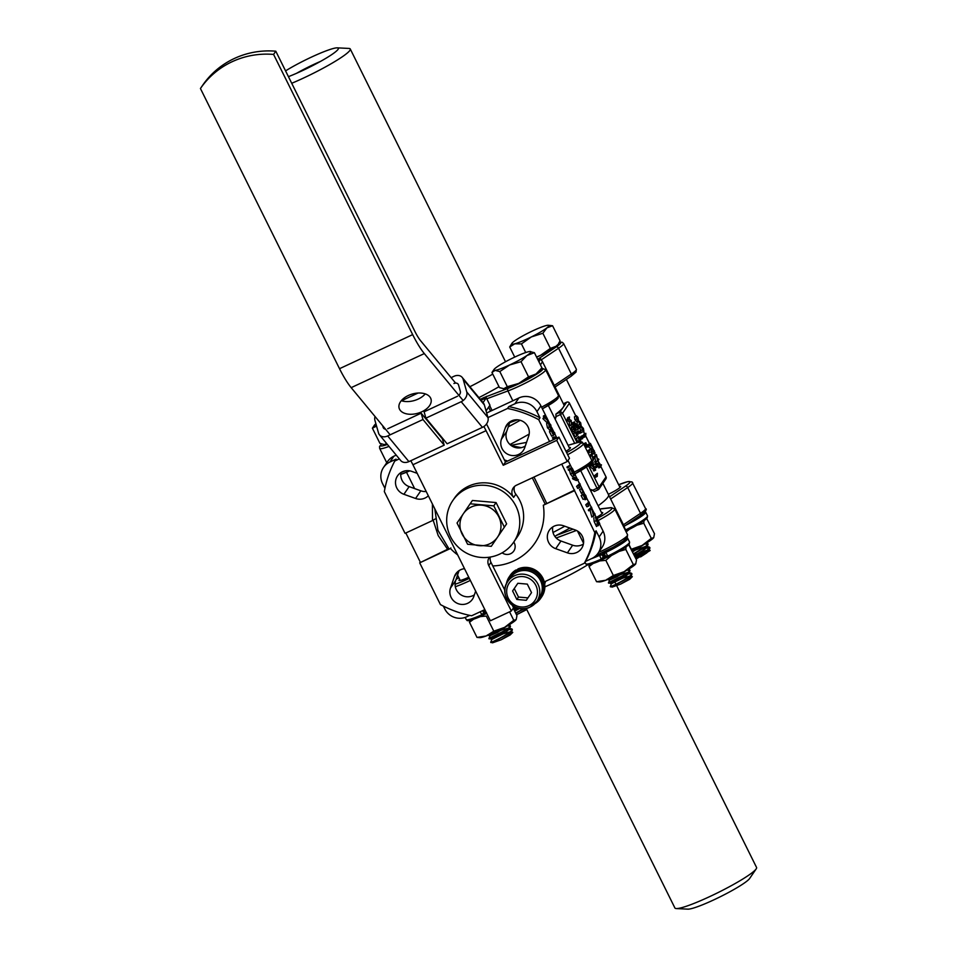 <?xml version="1.0" encoding="UTF-8"?>
<svg xmlns="http://www.w3.org/2000/svg" width="957" height="957" viewBox="0 0 957 957"><rect width="100%" height="100%" fill="white"/><g stroke="black" fill="none" stroke-linecap="round" stroke-linejoin="round"><path stroke-width="1.44" d="M464.516 568.697A12.429 12.082 -145.6 0 0 454.384 576.64L450.472 588.088A12.429 12.082 -145.6 0 0 472.399 599.297A12.429 12.082 -145.6 0 0 473.823 596.462L475.653 591.127M582.346 536.279A12.429 12.082 -145.6 0 0 575.229 529.963L563.553 525.776A12.429 12.082 -145.6 0 0 549.378 530.202A12.429 12.082 -145.6 0 0 555.718 548.684L567.393 552.859A12.429 12.082 -145.6 0 0 582.346 536.279M528.013 426.834A12.429 12.082 -145.6 0 0 505.308 427.791L501.396 439.239A12.429 12.082 -145.6 0 0 523.323 450.448A12.429 12.082 -145.6 0 0 524.747 447.613L528.671 436.153A12.429 12.082 -145.6 0 0 528.013 426.834M565.97 451.285A13.47 1.579 -26.4 0 0 570.312 448.055A13.47 1.579 -26.4 0 0 570.42 447.637A13.47 1.579 -26.4 0 0 569.224 447.553M521.302 447.661L511.469 445.711M520.189 420.29A78.713 9.259 153.6 0 1 508.263 426.834A78.713 9.259 -26.4 0 0 520.189 420.29M555.192 419.274L556.041 417.037A78.713 9.259 153.6 0 1 554.605 418.101M529.173 434.083A78.713 9.259 153.6 0 1 509.985 444.515M556.041 417.037L555.885 414.118L559.773 412.311L563.23 407.263A78.713 9.259 153.6 0 1 555.885 414.118M607.862 497.185A78.713 9.259 153.6 0 1 598.137 505.798A78.713 9.259 153.6 0 0 607.862 497.185A78.713 9.259 153.6 0 0 608.52 494.721A78.713 9.259 153.6 0 1 607.862 497.185M564.774 526.218A78.713 9.259 153.6 0 1 553.002 532.487A78.713 9.259 153.6 0 0 564.774 526.218M594.309 491.503L598.149 489.721L594.309 491.503L592.263 490.008A78.713 9.259 153.6 0 1 590.828 491.061M548.421 421.367L546.579 422.216L542.906 418.628L543.863 417.228L543.468 415.96L545.311 415.099L548.421 421.367L544.736 417.766L545.693 416.379L545.311 415.099M553.672 433.665L551.998 429.789L553.804 433.461L554.486 432.468L554.893 433.306L553.517 435.315L551.675 436.177L549.45 431.679L551.423 430.626L553.242 434.287L553.672 433.665L553.074 433.94M550.179 431.2L551.998 429.789M554.342 439.275L552.404 437.756L554.235 436.906L556.95 438.055M544.282 581.916L584.332 563.254A107.71 104.672 -145.6 0 0 594.799 532.654L561.735 464.109M594.799 532.654L596.067 530.788L599.13 536.949A16.568 16.102 34.4 0 1 591.737 558.541L585.6 561.4L584.332 563.254M599.13 536.949L603.101 531.147L599.537 523.957M596.295 517.426L594.847 514.507M594.357 513.514L592 508.777M591.247 507.258L589.165 503.047M588.663 502.054L586.856 498.406M584.201 493.058L580.014 484.625M579.523 483.632L577.681 479.935M576.939 478.428L575.061 474.66M571.951 468.392L568.003 460.437M556.878 438.031L554.689 433.605M554.187 432.612L551.758 427.719M549.246 422.659L546.363 416.833M545.861 415.84L540.908 405.852L536.937 411.654L539.987 417.814L538.719 419.668A107.71 104.672 -145.6 0 0 507.509 408.483L487.962 417.587L484.35 404.883L463.14 379.235L466.753 391.939L487.962 417.587A8.29 6.388 140.4 0 1 482.424 427.36L447.134 443.797L425.913 418.149L424.107 411.797L457.554 396.222M549.557 441.5L538.719 419.668M598.364 525.668L595.314 517.079C595.852 516.601 596.857 517.845 598.328 520.799L599.74 523.658L596.522 526.529L594.201 521.673L593.771 517.797M593.675 516.218L591.653 508.37L590.565 509.961L590.158 509.136L591.534 507.114L593.555 514.962L594.644 513.383L595.051 514.208L591.833 517.079L590.062 510.201M590.565 509.961L588.722 510.823L588.316 509.985L591.534 507.114M586.988 506.827L585.744 504.794L588.962 501.923L589.368 502.748L588.124 504.554L588.83 505.978L586.988 506.827M584.739 496.575L583.758 493.011L585.84 495.511L586.844 498.896L584.165 493.848L586.043 498.441L583.04 499.363L581.162 495.582L583.148 494.518L584.272 496.791M581.976 495.068L582.107 493.788M586.844 498.896L585.002 499.757L584.667 499.075M581.294 493.142L579.535 489.601L581.521 488.537L583.28 492.077L581.294 493.142M577.849 488.405L576.592 486.371L579.81 483.5L580.217 484.326L578.985 486.132L579.691 487.556L577.849 488.405M572.884 479.026L572.453 478.153L574.296 477.292L578.243 479.672L576.413 480.522L572.884 479.026L574.726 478.165L574.296 477.292M574.068 475.629L572.31 476.478L574.224 475.557L572.274 473.225L570.432 474.086L569.618 470.629M572.382 476.419L570.432 474.086M566.939 467.052L569.271 465.7L569.188 467.016L567.357 467.877L566.939 467.052L569.271 465.7M568.171 469.528L570.492 468.176L570.42 469.504L568.578 470.354L568.171 469.528L570.492 468.176M549.725 429.849L547.476 427.827L546.614 423.592L548.696 422.515L550.765 424.848L551.567 428.987L549.462 430.088M576.628 421.271L574.966 419.932L574.427 416.821L576.473 415.781L577.968 417.384L578.471 420.41L576.413 421.475M583.89 431.332L582.227 429.992L581.689 426.894L583.387 428.305L583.89 431.332L581.497 432.373M580.839 431.655L579.846 427.743L581.892 426.702L579.846 427.743M594.967 453.151L593.268 453.941L591.139 452.505L590.924 451.86L592.766 451.01L594.058 452.063L593.196 449.06L591.438 449.91M591.881 452.278L591.366 449.922M593.268 453.941L592.598 453.69L594.429 452.84L592.766 451.01M573.183 424.669L575.42 423.413L575.348 424.465L573.518 425.327L573.183 424.669L575.42 423.413M572.657 423.592L572.776 422.671L574.619 421.81L574.559 422.862L572.788 423.688M578.195 429.274L576.437 430.112L578.339 429.203L576.904 427.588L575.157 428.401M576.497 430.064L575.061 428.437M574.499 427.061L574.403 425.961L576.305 425.04L574.403 425.961L575.432 426.643M575.348 425.482L575.157 424.693L576.999 423.831L579.2 428.281L578.124 428.772M577.083 432.516L576.736 431.81L578.566 430.949L581.545 432.468L579.715 433.33L577.083 432.516L578.925 431.655L578.566 430.949M582.646 438.665L581.689 437.122L582.789 435.519L582.646 438.665L580.624 439.383M581.689 437.122L579.894 437.959L580.947 436.368L582.789 435.519M583.949 444.527L584.117 443.581M587.981 446.943L586.115 443.474L587.383 446.68L586.497 446.823L585.134 444.084L586.808 446.046L585.792 442.804L587.981 446.943L585.923 447.362M587.383 446.68L585.409 447.553M587.239 451.226L589.703 449.443L590.038 450.101L589.045 451.548L589.56 452.589L588.22 453.211M590.613 458.008L590.242 456.429M589.38 455.544L591.857 453.774L593.184 459.324L594.01 458.116L593.017 458.582M596.785 467.554L594.68 461.334L596.881 463.906L597.898 465.939L594.955 468.404L593.304 464.946L593.101 462.075M593.842 470.964L595.673 470.114L593.854 470.952L593.34 469.911L595.194 469.038L593.34 469.911M593.854 470.952L595.182 469.062L595.697 470.09M595.421 477.28L594.464 475.737L597.407 473.272L597.264 476.419L595.421 477.28M594.261 467.817L592.419 468.679L589.715 466.274L590.218 464.241L592.06 463.379L594.261 467.817L591.617 465.557L592.06 463.379M577.92 442.445L576.246 438.342L578.088 437.493L581.21 442.553L580.277 439.048L578.985 439.646M580.277 439.048L578.973 437.074L577.131 437.935L578.782 436.476L581.533 443.223M577.083 434.598L575.935 431.882L577.191 434.43L577.729 433.641L578.064 434.299L576.963 435.913L575.121 436.775L573.53 433.557L575.48 432.54L576.604 434.813M574.116 433.174L575.935 431.882M574.786 430.877L573.04 431.691L571.784 430.136L571.508 426.762L573.817 426.068L575.42 430.399M575.552 430.339L574.643 429.549L574.882 430.841L573.614 429.286L572.956 426.954L571.114 427.815L571.808 428.401M573.04 431.691L574.882 430.841M572.729 423.568L573.064 424.226L569.702 425.853L569.224 421.738L566.927 420.279L567.609 417.814L569.451 416.953L569.295 419.393L571.173 420.422L571.64 424.118L572.729 423.568L571.628 424.071M600.673 467.064L598.831 467.913L597.156 463.523L599.058 462.602L600.936 465.533L601.451 464.791L600.673 467.064L598.998 462.662L597.156 463.523L598.065 464.36M597.778 461.226L596.45 455.664L595.613 456.872L595.29 456.214L596.39 454.599L597.73 460.15L598.556 458.953L598.879 459.611L595.936 462.075L594.775 457.267M595.613 456.872L593.783 457.733L593.448 457.075L596.39 454.599M592.598 447.828L590.756 448.689L588.112 446.417L588.435 444.407L590.385 443.39L592.598 447.828L589.883 445.424L590.385 443.39M585.696 436.488L584.739 434.957L585.84 433.342L585.696 436.488L583.854 437.349L583.1 436.213M584.739 434.957L582.933 435.794L583.997 434.203L585.84 433.342M579.344 426.726L577.681 425.387M577.203 424.262L577.143 422.288L579.176 421.236L580.672 422.838L581.174 425.877L579.117 426.942M574.08 490.893L543.313 505.236A54.896 53.341 34.4 0 1 534.855 543.133A54.896 53.341 34.4 0 1 492.759 565.934M457.661 554.881A54.896 53.341 34.4 0 1 450.448 548.505L419.692 562.836L440.423 604.585A107.71 104.672 -145.6 0 0 471.634 615.77L484.828 609.621M417.18 473.332L411.737 471.382A12.429 12.082 -145.6 0 0 397.562 475.82A12.429 12.082 -145.6 0 0 403.902 494.291L415.577 498.477A12.429 12.082 -145.6 0 0 428.317 495.762M399.332 458.882L394.798 460.999A107.71 104.672 -145.6 0 0 384.331 491.599L405.062 533.348L432.492 520.572L432.408 503.992M504.387 459.898L507.593 461.047M450.855 547.906L450.448 548.505M419.692 562.836L447.517 549.318M574.631 490.092L543.313 505.236M435.196 518.981L432.48 520.512M420.243 562.022L405.828 532.989M546.614 503.143L534.006 477.029M540.382 364.761A78.713 9.259 153.6 0 0 541.459 363.409A78.713 9.259 153.6 0 0 542.117 360.956L557.668 392.274A78.713 9.259 153.6 0 1 557.56 393.77A78.713 9.259 -26.4 0 0 557.668 392.274L563.888 404.811A78.713 9.259 153.6 0 1 563.23 407.263L566.676 402.227L563.374 403.77M469.743 615.375L466.765 616.775A16.568 16.102 34.4 0 1 444.742 608.879L443.366 606.116M384.941 488.405L382.549 483.596A16.568 16.102 34.4 0 1 389.93 462.004L396.078 459.145L394.798 460.999M507.509 408.483L508.777 406.629L514.914 403.77A16.568 16.102 34.4 0 1 536.937 411.654M514.914 403.77L518.885 397.968L486.658 412.981M396.222 455.113L393.913 456.19L389.93 462.004M603.101 531.147A16.568 16.102 34.4 0 1 602.073 547.356L598.101 553.158M518.885 397.968A16.568 16.102 34.4 0 1 540.908 405.852M383.578 467.375L387.549 461.573A16.568 16.102 34.4 0 1 393.913 456.19M592.263 490.008L589.931 489.254M526.637 442.086A72.086 8.481 153.6 0 1 525.848 442.529L526.398 442.78M510.954 445.34L525.848 442.529M459.073 570.611L455.711 580.432A12.429 12.082 -145.6 0 0 474.385 594.835M552.787 526.912A12.429 12.082 -145.6 0 0 560.969 541.016L572.645 545.203A12.429 12.082 -145.6 0 0 583.399 544.066M509.997 421.75L506.636 431.583A12.429 12.082 -145.6 0 0 525.309 445.986M400.983 472.519A12.429 12.082 -145.6 0 0 409.153 486.623L420.829 490.809A12.429 12.082 -145.6 0 0 426.2 491.503M545.49 581.354A14.499 14.092 34.4 0 1 544.7 583.902M539.987 417.814A107.71 104.672 -145.6 0 0 508.777 406.629M585.6 561.4A107.71 104.672 -145.6 0 0 596.067 530.788M597.264 476.419L595.11 477.041M596.953 476.191L596.307 474.887L594.464 475.737M596.307 474.887L597.407 473.272M593.519 466.729L592.646 464.958L592.216 465.604L593.519 466.729M591.617 465.557L589.787 466.406M591.94 463.547L590.11 464.408M592.323 464.301L590.481 465.162M591.558 465.413L589.715 466.274M580.05 442.062L579.248 440.627L577.406 441.476M579.248 440.627L578.088 437.493M578.973 437.074L578.782 436.476M577.729 433.641L576.975 433.988M575.815 432.038L573.973 432.899M576.963 435.913L575.36 432.708L573.53 433.557M573.745 429.155L573.279 427.623L573.745 429.155M573.65 427.54L572.956 426.954L573.65 427.54L573.817 426.068M574.2 428.437L575.229 429.669L573.674 426.571L574.2 428.437M573.614 429.286L571.784 430.136M574.678 427.791L574.033 428.09M571.532 424.992L571.054 420.877L568.769 419.417L566.927 420.279M568.769 419.417L569.451 416.953M568.901 419.692L567.07 420.554M571.054 420.877L569.224 421.738M571.401 424.729L569.571 425.578M597.455 465.449L595.015 462.004L596.57 466.729L597.455 465.449L596.223 466.011M595.134 464.085L593.304 464.946M596.163 462.949L595.11 463.439M594.01 458.116L593.232 460.389L591.881 461.023M593.232 460.389L591.904 454.838L591.079 456.046L590.744 455.376L589.572 455.927M590.744 455.376L591.857 453.774M591.079 456.046L589.895 456.597M593.161 460.257L591.869 460.855M589.56 452.589L588.077 452.912M589.249 452.362L588.603 451.058L587.419 451.608M588.603 451.058L589.703 449.443M586.497 446.823L585.325 447.374M585.134 444.084L583.961 444.634M587.167 444.634L586.45 444.969M584.021 443.593L585.863 442.744L583.949 443.665M585.253 443.916L583.914 444.538M582.335 438.438L580.564 439.251M581.545 432.468L578.925 431.655M579.2 428.281L576.569 425.757L578.339 429.203M576.748 426.822L577.514 426.463L576.569 425.757M576.904 427.588L576.234 425.099L578.327 426.93L576.88 423.999L575.037 424.86M574.559 422.862L574.224 422.204L572.394 423.054M575.348 424.465L575.025 423.807M600.458 466.238L599.333 463.32L600.458 466.238M601.451 464.791L600.733 465.126M599.333 464.301L597.503 465.162M598.556 458.953L597.551 459.408M595.29 456.214L593.448 457.075M597.706 461.083L595.864 461.944M595.11 453.092L593.137 449.12L591.294 449.981M593.914 451.417L593.472 449.778L593.914 451.417M592.969 451.644L591.139 452.505M594.345 450.783L593.747 451.058M591.857 446.74L590.983 444.969L590.541 445.615L591.857 446.74M589.955 445.567L588.112 446.417M590.278 443.558L588.435 444.407M590.648 444.311L588.806 445.172M589.883 445.424L588.053 446.285M585.385 436.26L583.543 437.122M583.351 430.877L582.406 427.384L583.148 430.865M582.227 429.992L580.385 430.853M583.268 428.449L582.012 429.035M581.174 425.877L579.511 424.537L578.973 421.427L577.143 422.288M580.636 425.41L579.703 421.929L580.432 425.41M579.511 424.537L577.753 425.363M580.552 422.982L579.296 423.568M578.471 420.41L576.808 419.07L576.27 415.972L574.427 416.821M577.932 419.956L576.987 416.462L577.717 419.944M576.808 419.07L574.966 419.932M577.837 417.527L576.592 418.101M599.19 523.036L595.733 517.904L598.101 524.639L599.19 523.036L597.658 523.754M596.044 520.811L594.201 521.673M597.324 519.4L595.984 520.022M594.644 513.383L593.316 513.993M590.158 509.136L588.316 509.985M593.591 516.05L591.749 516.9M588.83 505.978L586.581 506.492M588.423 505.643L587.574 503.932L585.744 504.794M587.574 503.932L588.962 501.923M586.043 498.441L583.04 499.363M584.883 498.501L583.004 494.721L581.162 495.582M585.672 495.678L584.763 496.097M583.136 492.293L581.378 488.74L579.535 489.601M579.691 487.556L577.442 488.07M579.272 487.221L578.435 485.51L576.592 486.371M578.435 485.51L579.81 483.5M578.243 479.672L574.726 478.165M572.274 473.225L571.305 469.851L574.236 472.758L572.25 468.26L575.36 474.516L571.724 470.653L573.745 474.768M573.781 474.756L574.224 475.557M573.004 471.777L572.059 472.232M575.36 474.516L574.021 475.139M572.25 468.26L570.671 469.002M572.107 468.463L570.575 469.181M569.188 467.016L568.781 466.191M570.42 469.504L570.013 468.679M556.173 438.414L554.677 437.78L552.835 438.629M554.677 437.78L554.235 436.906M554.486 432.468L553.541 432.911M551.854 430.004L550.012 430.853M553.517 435.315L551.28 430.829L549.45 431.679M551.567 428.987L549.306 426.978L548.457 422.731L546.614 423.592M550.909 428.389L550.61 425.028L549.39 423.401L549.438 426.738L550.67 428.389M549.306 426.978L547.476 427.827M550.61 425.028L549.019 425.769M547.476 419.944L546.112 417.204L545.502 418.077L547.476 419.944M544.82 417.934L542.99 418.795M545.167 415.314L543.337 416.163M545.693 416.379L543.863 417.228M544.736 417.766L542.906 418.628M542.858 333.263L531.326 336.936L521.433 343.898L514.758 343.802A20.719 2.44 153.6 0 1 511.935 343.288A20.719 2.44 153.6 0 1 513.742 341.577A20.719 2.44 153.6 0 1 529.305 332.498A20.719 2.44 153.6 0 1 545.885 325.643A20.719 2.44 153.6 0 1 548.253 325.26A20.719 2.44 153.6 0 1 548.875 325.524A20.719 2.44 153.6 0 1 546.902 327.856L542.858 333.263L550.371 348.408L540.478 355.358A20.719 2.44 -26.4 0 0 556.041 346.278A20.719 2.44 -26.4 0 0 557.847 344.58L556.041 346.278L550.371 348.408M548.253 325.26L552.56 325.739L560.072 340.871L558.553 343.539M649.899 547.667L647.303 550.694L635.448 557.787M635.304 557.5L647.159 550.407L649.396 547.129L643.714 548.265M633.486 553.816L645.329 546.722L648.08 543.983L645.473 547.009L633.63 554.103M634.934 556.747L636.74 555.897L634.993 556.866M644.803 552.069L634.79 556.46M642.637 548.983L649.803 547.548M644.504 544.114L647.973 543.863M647.937 543.708L645.461 543.564M646.154 551.531L650.174 550.514L636.07 559.044M536.638 357.212A20.719 2.44 -26.4 0 0 540.478 355.358L536.542 357.033M552.56 325.739L546.902 327.856A20.719 2.44 153.6 0 1 531.326 336.936A20.719 2.44 -26.4 0 1 514.758 343.802L509.71 346.996L514.722 357.105M509.71 346.996L511.935 343.288M521.433 343.898L525.728 352.535M640.58 556.926L646.765 552.895L648.87 550.706L648.188 550M647.686 550L634.048 554.952M634.371 555.622L644.934 549.21L647.052 547.021L646.358 546.315M645.855 546.315L632.218 551.268M632.541 551.926L644.851 543.923M521.027 361.686L509.603 364.976L499.805 371.567L495.056 370.383A20.719 2.44 153.6 0 1 493.979 369.51A20.719 2.44 153.6 0 1 497.819 366.352A20.719 2.44 153.6 0 1 515.117 356.913A20.719 2.44 153.6 0 1 529.652 351.518A20.719 2.44 153.6 0 1 530.298 351.482A20.719 2.44 153.6 0 1 530.74 352.379A20.719 2.44 153.6 0 1 526.9 355.549L521.027 361.686L528.539 376.819L518.742 383.41A20.719 2.44 -26.4 0 0 536.04 373.972A20.719 2.44 -26.4 0 0 539.892 370.802L541.901 367.847L536.04 373.972L528.539 376.819M529.652 351.518L534.401 352.702L541.913 367.835M624.622 575.085L629.55 573.626L631.847 574.296C630.687 577.705 607.575 589.237 610.698 586.414L610.698 586.414M627.756 577.908L632.35 576.676L629.694 579.296L620.734 584.069L612.061 587.131L610.399 586.318L611.403 583.734L625.579 576.305L629.012 573.159L628.342 572.418M631.883 573.781L631.704 573.997C630.543 577.418 607.432 588.95 610.554 586.127L610.399 586.318M626.955 570.109L630.017 570.611C628.857 574.021 605.745 585.552 608.867 582.729L608.867 582.729M611.439 583.794L608.568 582.705L609.573 580.05L617.074 576.7L626.548 570.348M624.478 574.798L608.568 582.634M608.724 582.43C605.602 585.265 628.713 573.733 629.873 570.312L629.539 569.547L627.828 569.606M604.25 553.672L603.436 554.091M603.293 553.804L604.142 553.373M631.74 573.494L625.711 574.367M604.417 556.914L605.59 556.352M605.434 556.065L604.453 556.543M602.922 553.074L604.118 552.5M604.274 552.069L602.731 552.799M612.061 587.131L612.444 586.186M504.207 388.805A20.719 2.44 -26.4 0 0 518.742 383.41L507.318 386.7L503.573 388.829A20.719 2.44 -26.4 0 0 504.207 388.805L499.47 387.621L491.958 372.476L495.056 370.383A20.719 2.44 -26.4 0 0 509.603 364.976A20.719 2.44 153.6 0 0 526.9 355.549L534.401 352.702M499.805 371.567L507.318 386.7M620.734 584.069L627.409 579.99L630.842 576.844L630.173 576.102M629.67 576.114L622.576 578.195L611.403 583.734M627.84 572.43L620.746 574.511L609.573 580.05M604.692 554.57L603.867 554.952M604.19 555.598L604.991 555.18M505.057 630.795L509.985 629.335L512.282 630.005C511.122 633.414 488.01 644.946 491.132 642.123L491.132 642.123M508.203 633.618L512.785 632.386L510.129 634.993L501.169 639.778L492.496 642.841L490.833 642.027L491.838 639.443L506.014 632.015L509.459 628.869L508.777 628.127M512.318 629.491L512.139 629.706C510.978 633.127 487.867 644.659 490.989 641.824L490.833 642.027M507.389 625.818L510.452 626.321C509.303 629.73 486.18 641.262 489.314 638.439L489.314 638.439M491.874 639.503L489.003 638.415L490.02 635.759L497.508 632.398L506.983 626.057M504.913 630.507L489.003 638.343M489.171 638.14C486.036 640.975 509.16 629.443 510.308 626.022L509.973 625.256L508.263 625.316M512.174 629.204L506.145 630.077M484.852 612.624L485.893 611.75M485.881 611.774L484.888 612.253M492.496 642.841L492.879 641.896M383.948 444.538A20.719 2.44 -26.4 0 0 384.008 444.538A20.719 2.44 -26.4 0 0 384.642 444.515A20.719 2.44 -26.4 0 0 387.011 443.988M376.556 426.092L372.393 428.186L379.905 443.318L384.008 444.538M386.7 443.605L384.642 444.515M372.393 428.186L374.414 425.219A20.719 2.44 153.6 0 1 375.898 423.772M376.496 425.913A20.719 2.44 -26.4 0 1 375.503 426.092A20.719 2.44 153.6 0 1 374.414 425.219M501.169 639.778L507.844 635.699L511.277 632.553L510.607 631.811M510.105 631.823L503.011 633.905L491.838 639.443M508.275 628.139L501.193 630.208L490.02 635.759M485.127 610.279L484.302 610.662M484.625 611.308L485.438 610.889M524.197 608.64L515.823 613.353M515.679 613.066L523.527 608.676M517.414 607.874L513.993 609.669M513.849 609.382L516.995 607.731M513.466 608.628L516.086 607.396M515.679 607.228L513.323 608.341M526.781 609.573L516.505 614.741M518.766 613.712L526.47 608.951M519.244 608.341L514.411 610.518M514.734 611.176L519.747 608.437M513.765 606.271L512.964 606.642M513.287 607.3L514.495 606.666M646.669 518.503L654.48 533.707L653.703 537.678L651.286 538.36L642.123 545.454L631.309 549.246L628.94 544.473M643.989 520.728L643.774 523.228L651.286 538.36M643.774 523.228L636.848 525.226M629.503 529.197L626.129 531.901M631.871 550.586A20.719 2.44 -26.4 0 0 642.123 545.454A20.719 2.44 -26.4 0 0 653.703 537.678L653.703 537.678A20.719 2.44 -26.4 0 0 653.727 537.643M493.788 631.189L504.59 627.385A20.719 2.44 -26.4 0 1 486.216 635.95A20.719 2.44 -26.4 0 1 479.852 637.637L477.005 637.422L486.216 635.95L493.788 631.189L486.276 616.057L480.354 616.595M513.765 620.292L516.17 619.61A20.719 2.44 153.6 0 1 504.59 627.385L513.765 620.292L509.567 611.834M477.005 637.422L469.492 622.289L473.559 619.227M469.624 620.327L469.492 622.289M516.182 619.61L516.182 619.61A20.719 2.44 -26.4 0 0 516.182 619.598A20.719 2.44 -26.4 0 0 516.182 619.61L516.947 615.638L513.251 608.197M486.706 613.401A20.719 2.44 153.6 0 1 483.464 614.884L482.627 615.614L481.933 614.729L483.68 612.731L482.495 615.674L480.151 611.798M486.527 612.636L484.338 613.604M485.678 611.367L484.816 611.774M607.037 557.321A20.719 2.44 153.6 0 1 603.03 559.175L604.142 557.548A12.429 1.459 -26.4 0 0 605.901 556.759M605.267 555.718L604.405 556.125M604.453 556.424L605.398 555.981M628.701 544.736L636.513 559.929L635.735 563.9L633.331 564.582L624.155 571.676L613.353 575.48L605.781 580.241L596.57 581.712L599.417 581.928A20.719 2.44 -26.4 0 0 605.781 580.241A20.719 2.44 -26.4 0 0 624.155 571.676A20.719 2.44 -26.4 0 0 635.735 563.9L635.735 563.9A20.719 2.44 -26.4 0 0 635.759 563.864M593.101 563.529L589.057 566.58L596.57 581.712M589.057 566.58L589.189 564.618M611.547 555.431L605.841 560.347L613.353 575.48M605.841 560.347L599.907 560.898M626.034 546.949L625.818 549.45L633.331 564.582M625.818 549.45L618.892 551.459M603.664 554.546L604.465 554.115M484.158 613.688L484.709 611.571M483.979 610.016L484.577 613.258L482.627 615.614M628.797 544.449A23.195 2.727 153.6 0 1 608.209 557.082L605.506 556.208L604.262 553.696L605.171 551.244M627.134 537.738L627.732 538.384A24.439 2.871 153.6 0 1 627.517 539.15A24.439 2.871 153.6 0 1 605.829 552.464L604.357 553.78L605.446 555.993L607.659 556.149A24.439 2.871 -26.4 0 0 629.347 542.834A24.439 2.871 -26.4 0 0 629.562 542.069L629.275 544.043C625.806 547.631 618.784 551.974 608.197 557.094L605.303 551.28M603.723 557.979L604.274 555.861M599.285 553.983L602.144 554.809L599.405 555.455A24.439 2.871 153.6 0 1 591.33 558.732M603.245 557.022L602.216 559.881L601.498 559.02L604.166 555.67L603.077 553.457L602.144 554.809L603.245 557.022M602.192 559.905L603.018 559.187L602.061 559.965L601.223 559.139L599.106 554.163M625.232 530.094L625.615 529.915A24.439 2.871 -26.4 0 0 647.315 516.601A24.439 2.871 -26.4 0 0 647.518 515.847L647.231 517.821C643.762 521.398 636.74 525.752 626.165 530.872L624.407 527.486M646.753 518.227A23.195 2.727 153.6 0 1 626.165 530.86L625.699 531.039M447.876 549.701L438.21 535.585L433.138 520.141M502.15 552.823A8.29 8.051 -145.6 0 0 513.777 542.033M449.132 549.115L437.923 530.274L434.801 508.825M504.602 460.317L507.366 461.154M532.319 477.818L545.263 504.327M472.411 500.487L496.073 502.557L506.636 523.838L491.264 546.339L467.602 544.27L457.039 523L472.411 500.487M470.138 503.789L493.8 505.87L496.073 502.557M493.8 505.87L504.363 527.14L506.636 523.838M504.363 527.14L491.264 546.339M481.73 505.188A20.719 20.133 34.4 0 1 497.568 537.104A20.719 20.133 34.4 0 1 462.075 533.994A20.719 20.133 34.4 0 1 481.73 505.188M539.353 597.706A17.609 17.106 -145.6 0 0 517.055 572.095A17.609 17.106 -145.6 0 0 510.296 577.813L507.82 581.437A17.609 17.106 34.4 0 1 535.43 580.313A17.609 17.106 34.4 0 1 530.118 607.049A17.609 17.106 34.4 0 1 507.82 581.437C497.437 594.859 515.081 615.172 530.082 607.085L536.865 601.331L539.353 597.706M516.828 599.477L526.29 600.302L531.53 592.622L527.307 584.117L517.845 583.28L512.605 590.959L516.828 599.477L518.479 597.048L527.941 597.886M517.845 583.28L514.256 588.543L518.479 597.048M514.256 588.543L512.605 590.959M422.97 419.525L421.164 413.173L442.385 438.82L444.192 445.172L422.97 419.525L387.681 435.961L408.902 461.609A8.29 6.388 140.4 0 1 400.708 460.544L379.498 434.897A8.29 6.388 -39.6 0 0 387.681 435.961M444.192 445.172L408.902 461.609M421.164 413.173L387.717 428.76M483.034 402.61L486.312 397.825L481.096 400.253M463.14 379.235A8.29 6.388 -39.6 0 0 462.171 377.381A8.29 6.388 -39.6 0 0 453.977 376.304L451.118 377.632M418.053 393.04L401.485 400.768M375.048 416.522A8.29 6.388 -39.6 0 0 374.917 420.338L378.529 433.043A8.29 6.388 -39.6 0 0 379.498 434.897M385.515 429.179A4.139 3.194 140.4 0 1 383.625 428.222A4.139 3.194 140.4 0 1 383.135 427.3L382.704 425.781M453.941 383.518A4.139 3.194 140.4 0 1 458.044 384.044A4.139 3.194 140.4 0 1 458.523 384.977L460.329 391.329A4.139 3.194 140.4 0 1 458.87 395.337M482.424 427.36L461.202 401.713L425.913 418.149M461.202 401.713A8.29 6.388 -39.6 0 0 466.753 391.939M462.171 377.381L483.381 403.029A8.29 6.388 140.4 0 1 484.35 404.883M486.312 397.825L489.96 405.206L486.06 410.9M408.328 395.504A16.568 10.013 164.1 0 0 399.129 408.172A16.568 10.013 164.1 0 0 421.798 411.785A16.568 10.013 164.1 0 0 431.009 399.117A16.568 10.013 164.1 0 0 408.328 395.504M401.282 400.696A16.568 10.013 164.1 0 0 418.197 399.081A16.568 10.013 164.1 0 0 425.243 393.889M499.494 554.199A36.868 35.828 -145.6 0 0 513.646 542.224A36.868 35.828 -145.6 0 0 510.631 498.214A36.868 35.828 -145.6 0 0 466.932 488.596A36.868 35.828 -145.6 0 0 452.793 500.571A36.868 35.828 -145.6 0 0 455.807 544.581A36.868 35.828 -145.6 0 0 499.494 554.199M514.567 486.431A8.29 8.051 -145.6 0 0 515.835 494.207A36.868 35.828 34.4 0 1 517.51 536.59L513.646 542.224M515.835 494.207L513.634 497.425A36.868 35.828 -145.6 0 0 468.595 486.18A36.868 35.828 -145.6 0 0 454.455 498.142L452.793 500.571M483.859 426.547A16.568 3.385 -115 0 1 486.06 430.662L503.25 465.269L556.735 440.352L567.25 461.537L516.433 485.223A8.29 8.051 34.4 0 0 513.634 497.425M486.06 430.662L412.922 464.743L490.379 620.77L511.325 611.009L488.764 565.563A8.29 8.051 34.4 0 1 489.47 557.177M512.306 605.314L513.538 607.791L511.325 611.009M567.25 461.537L569.463 458.319L558.936 437.122L505.452 462.052L488.273 427.432A33.148 6.783 65 0 0 486.503 423.975M490.283 557.058A8.29 8.051 -145.6 0 0 490.965 562.333L504.889 590.361M455.628 383.087L420.709 340.871A16.568 3.385 -115 0 1 414.883 331.397L275.795 51.2A82.852 80.52 34.4 0 0 202.645 85.281L200.432 88.511A82.852 80.52 34.4 0 1 273.582 54.429L412.67 334.615A33.148 6.783 65 0 0 424.322 353.576L463.152 400.528M200.432 88.511L339.52 368.696L412.67 334.615M424.322 353.576L351.171 387.657L390.169 434.801M273.582 54.429L275.795 51.2M505.452 462.052L503.25 465.269M412.922 464.743A16.568 3.385 65 0 0 410.78 460.736M351.171 387.657A33.148 6.783 -115 0 1 339.52 368.696M558.936 437.122L556.735 440.352M285.569 70.878A35.218 4.139 153.6 0 1 337.295 47.85A35.218 4.139 153.6 0 1 338.395 48.568A35.218 4.139 153.6 0 1 338.048 49.381A35.218 4.139 153.6 0 1 288.428 76.656M296.503 73.33A31.067 3.649 153.6 0 1 320.511 61.404M337.295 47.85L348.898 48.436A45.565 5.359 153.6 0 1 350.262 48.986A45.565 5.359 153.6 0 1 349.879 50.41A45.565 5.359 153.6 0 1 291.718 83.283M526.183 608.365L674.924 908.014A45.565 5.359 -26.4 0 0 676.288 908.564L687.892 909.15A35.218 4.139 -26.4 0 0 720.214 896.781A35.218 4.139 -26.4 0 0 749.63 878.502L749.63 878.502A35.218 4.139 -26.4 0 0 749.642 878.49M676.288 908.564A45.565 5.359 -26.4 0 0 718.109 892.558A45.565 5.359 -26.4 0 0 756.174 868.908A45.565 5.359 -26.4 0 0 756.186 868.896A45.565 5.359 -26.4 0 0 756.568 867.485L616.117 584.548M596.319 517.462A13.47 1.579 -26.4 0 0 602.599 513.096A13.47 1.579 -26.4 0 0 602.707 512.677A13.47 1.579 -26.4 0 0 601.51 512.593M608.329 494.338A13.47 1.579 -26.4 0 0 620.555 486.874A13.47 1.579 -26.4 0 0 620.674 486.455A13.47 1.579 -26.4 0 0 619.478 486.371M459.683 579.356A13.47 1.579 -26.4 0 0 459.145 579.942A13.47 1.579 -26.4 0 0 459.025 580.361A13.47 1.579 -26.4 0 0 468.763 577.238M555 536.59L556.256 535.43A78.713 9.259 -26.4 0 0 569.929 528.061M599.967 509.483A78.713 9.259 -26.4 0 0 600.685 508.968L610.542 507.82A23.817 2.799 -26.4 0 1 597.084 518.503M457.936 571.449L454.384 576.64M508.861 422.599L505.308 427.791M577.035 442.732A2.07 1.723 73.8 0 0 576.64 442.792C585.014 441.153 581.318 442.66 583.399 443.498A26.928 3.17 153.6 0 1 583.172 444.335A26.928 3.17 153.6 0 1 567.657 454.695M574.188 472.184A26.928 3.17 -26.4 0 0 591.402 460.915A26.928 3.17 -26.4 0 0 591.629 460.078L591.761 461.968L590.565 463.81L575.001 473.811M575.815 416.08L569.427 403.208L562.525 413.292L577.107 442.66M588.495 465.592L599.118 486.993L606.02 476.909L600.936 466.681L606.02 476.909A2.07 2.01 -145.6 0 1 605.889 478.943A2.07 2.07 0 0 0 606.032 476.849L605.972 476.825M598.065 460.796L598.986 462.638L598.041 460.843M595.218 455.149L594.369 453.451M592.383 449.443L591.773 448.211M589.56 443.773L585.325 435.232M584.655 433.892L583.531 431.607M580.851 426.128L581.282 426.989L580.815 426.152M578.53 421.547L578.1 420.685M566.628 452.613A24.858 2.919 -26.4 0 0 576.305 442.935L568.111 445.316M589.799 462.53A24.858 2.919 153.6 0 1 575.001 473.799M592.443 490.379L597.001 488.249L586.474 467.04M574.714 443.354L560.419 414.548L555.861 416.678M568.087 445.268L576.64 442.792A2.07 1.723 73.8 0 0 576.305 442.935M566.771 402.179L566.676 402.227A2.07 2.01 -145.6 0 1 569.427 403.208L569.379 403.124M559.773 412.311L560.419 414.548L562.525 413.292A2.07 2.01 -145.6 0 0 559.773 412.311M598.185 489.697A2.07 2.01 -145.6 0 0 599.118 486.993L597.001 488.249L598.185 489.697M409.153 486.623L403.902 494.291M420.829 490.809L415.577 498.477M506.636 431.583L501.396 439.239M572.645 545.203L567.393 552.859M560.969 541.016L555.718 548.684M455.711 580.432L450.472 588.088M596.127 466.226L594.297 467.088M597.096 464.719L595.864 465.281M600.051 465.796L598.209 466.657M597.443 523.814L595.601 524.663M598.663 521.972L597.132 522.689M484.864 609.753A14.702 1.735 -26.4 0 0 484.063 610.183L484.876 609.753M465.162 617.409L466.203 619.514A24.439 2.871 -26.4 0 0 481.67 614.849L481.933 614.729M482.639 610.638L483.68 612.731L484.613 611.379L483.943 610.028M482.448 615.686A23.195 2.727 153.6 0 1 467.853 619.753M482.591 615.614L482.495 615.674C462.075 623.868 468.535 619.514 466.203 619.514M603.149 553.505A13.47 1.579 153.6 0 1 604.07 553.002M604.429 554.043A14.702 1.735 -26.4 0 0 603.628 554.474L604.441 554.043M585.002 562.273L585.768 563.805A24.439 2.871 -26.4 0 0 601.223 559.139L601.498 559.02M602.001 559.977A23.195 2.727 153.6 0 1 587.419 564.044M602.156 559.905L602.061 559.965C581.641 568.159 588.1 563.805 585.768 563.805M608.09 557.141L607.384 556.28M599.668 555.335L599.261 554.103M605.554 552.596L605.147 551.352M645.102 511.505L645.688 512.151A24.439 2.871 153.6 0 1 645.485 512.916A24.439 2.871 153.6 0 1 625.902 525.19M626.057 530.908L625.34 530.046M528.922 605.614A15.539 15.097 -145.6 0 0 535.848 585.373A15.539 15.097 -145.6 0 0 515.213 577.968A15.539 15.097 -145.6 0 0 508.287 598.221A15.539 15.097 -145.6 0 0 528.922 605.614M506.349 584.069A19.056 18.518 34.4 0 1 514.591 571.652L514.926 571.162A19.056 18.518 -145.6 0 0 509.603 576.27L514.974 571.138M515.201 573.111L515.105 572.92A17.812 17.31 -145.6 0 0 508.813 579.99M516.636 572.298L515.105 572.92L514.591 571.652A1.244 1.208 -145.6 0 1 516.373 572.166L516.481 572.382M541.901 579.643A19.056 18.518 34.4 0 1 534.951 603.664L541.052 597.802A19.056 18.518 -145.6 0 0 517.39 569.87L517.067 570.348A19.056 18.518 34.4 0 1 541.901 579.643M537.87 599.883A17.812 17.31 -145.6 0 0 517.414 571.712L517.51 571.891M516.361 571.209A1.244 1.244 0 0 0 514.938 571.15A1.244 1.208 34.4 0 1 516.349 571.257M517.414 571.712L517.067 570.348A1.244 1.208 34.4 0 0 516.553 570.767A1.244 1.244 0 0 0 516.469 572.023L517.414 571.712M516.888 570.288L516.553 570.767A1.244 1.208 34.4 0 0 516.481 571.987L516.613 572.31M510.26 575.301L509.77 576.03A19.056 18.518 34.4 0 1 515.261 570.683L515.584 570.193A19.056 18.518 -145.6 0 0 510.26 575.301L515.632 570.169M515.285 570.994L515.261 570.683A1.244 1.208 -145.6 0 1 516.601 570.707M542.571 578.674A19.056 18.518 34.4 0 1 541.207 597.563L541.71 596.833A19.056 18.518 -145.6 0 0 518.06 568.901L517.725 569.379A19.056 18.518 34.4 0 1 542.571 578.674M516.947 570.193A1.244 1.244 0 0 0 515.608 570.181A1.244 1.208 34.4 0 1 516.936 570.228M517.725 569.714L517.725 569.379A1.244 1.208 34.4 0 0 517.211 569.798A1.244 1.244 0 0 0 517.079 570.061A1.244 1.208 34.4 0 1 517.211 569.798L517.546 569.319M383.135 427.3L384.439 428.868M490.965 562.333L488.764 565.563M469.887 386.712A45.565 5.359 -26.4 0 0 492.735 374.055M554.294 385.48L571.353 374.031A25.887 3.05 -26.4 0 0 576.162 370.072A25.887 3.05 -26.4 0 0 576.377 369.27L576.03 372.106L571.054 376.292A2.07 1.531 56.1 0 1 570.815 376.412M541.566 407.18A25.887 3.05 -26.4 0 0 558.194 396.306A25.887 3.05 -26.4 0 0 558.421 395.492L558.075 398.327L556.304 400.158L542.38 408.806A23.817 2.799 153.6 0 0 557.273 399.009M480.354 399.356A76.644 9.008 -26.4 0 0 483.596 397.693L508.191 388.315A23.817 2.799 -26.4 0 0 542.643 369.522A23.817 2.799 -26.4 0 0 541.447 368.517M558.421 395.492L545.61 369.701A25.887 3.05 153.6 0 1 545.394 370.515A25.887 3.05 153.6 0 1 507.94 390.935L486.79 398.794M545.61 369.701L542.069 368.313A2.07 1.95 83.4 0 0 541.471 368.493M538.994 361.973A76.644 9.008 -26.4 0 0 538.253 359.27A2.07 2.034 105.5 0 1 539.712 359.126L542.117 360.956M555.06 387.023L571.054 376.292A2.07 1.531 56.1 0 0 571.353 374.031L558.553 348.24L541.363 359.772A2.07 1.531 -123.9 0 0 538.994 358.468L556.184 346.936A23.817 2.799 -26.4 0 0 560.599 343.3A23.817 2.799 -26.4 0 0 559.319 342.307M576.377 369.27L563.577 343.479A25.887 3.05 153.6 0 1 563.35 344.281A25.887 3.05 153.6 0 1 558.553 348.24A2.07 1.531 -123.9 0 0 556.184 346.936M490.582 411.151L488.608 407.18M499.004 386.688A57.994 6.819 153.6 0 1 478.907 397.61M538.994 358.468L538.253 359.27M381.604 444.036A23.817 2.799 -26.4 0 0 387.406 444.467M517.402 419.8L509.686 422.671L517.474 419.812M400.756 474.421L409.775 470.856A23.817 2.799 153.6 0 1 400.756 474.373M512.832 400.78L507.94 390.935A2.07 1.376 69.6 0 1 508.191 388.315M489.685 405.612L492.077 410.457M401.019 472.495A25.887 3.05 -26.4 0 0 405.17 470.868M389.009 446.405A25.887 3.05 153.6 0 1 379.666 448.438L386.76 462.733M483.596 397.693L484.374 398.734M486.611 396.33A2.07 1.376 69.6 0 0 486.072 397.945M587.742 564.786A45.565 5.359 153.6 0 1 544.88 586.856M601.175 508.777L611.224 507.605L614.753 508.992A25.887 3.05 153.6 0 1 614.538 509.806A25.887 3.05 153.6 0 1 598.197 520.524M598.627 552.392A25.887 3.05 -26.4 0 0 627.349 535.597A25.887 3.05 -26.4 0 0 627.565 534.796L627.23 537.607L623.115 541.219L613.186 547.213L596.223 555.419M632.721 482.771A25.887 3.05 153.6 0 1 632.505 483.572A25.887 3.05 153.6 0 1 627.696 487.532L640.496 513.323A25.887 3.05 -26.4 0 0 645.305 509.375A25.887 3.05 -26.4 0 0 645.52 508.562L632.003 481.909L627.804 481.622L618.677 484.756A23.817 2.799 -26.4 0 1 625.328 486.228L609.561 496.815M625.675 537.26A23.817 2.799 153.6 0 1 619.37 543.624A23.817 2.799 153.6 0 1 596.259 555.383M458.81 577.597L456.046 579.463M455.077 584.26A23.817 2.799 -26.4 0 0 469.313 578.351M556.256 535.43L573.076 529.185M470.342 580.42A25.887 3.05 153.6 0 1 455.317 586.713M623.964 527.534A78.713 9.259 -26.4 0 0 624.072 526.051L624.323 528.264M625.328 486.228A2.07 1.531 -123.9 0 1 627.696 487.532L610.638 498.98M623.438 524.771L640.496 513.323A2.07 1.531 -123.9 0 1 640.197 515.584C645.712 511.421 647.482 509.088 645.52 508.562M577.49 531.027L583.543 543.217M576.437 530.465L556.208 537.99M639.958 515.703A2.07 1.531 -123.9 0 0 640.197 515.584L624.191 526.326M611.224 507.605A2.07 1.95 83.4 0 0 610.542 507.82M555.204 536.841A2.07 1.376 -110.4 0 1 555.347 536.147M583.399 443.498L591.629 460.078M602.874 483.345L624.072 526.051M575.863 416.068L569.451 403.148A2.07 2.07 0 0 0 566.723 402.191L563.362 403.758M578.148 420.673L578.566 421.523M583.567 431.595L584.703 433.88M585.361 435.196L589.608 443.761M591.809 448.199L592.419 449.431M594.417 453.439L595.254 455.137M605.889 478.943L598.986 489.015A2.07 2.07 0 0 1 598.149 489.721M571.162 427.779L573.004 426.918M571.556 426.714L573.399 425.853M593.208 454.001L595.051 453.14M620.016 487.46L566.388 379.427M649.396 547.129L646.717 546.363M647.566 543.444L646.286 543.086M648.547 550.048L650.174 550.514M648.056 544.437L647.052 547.021M649.887 548.122L648.87 550.706M602.049 513.682L580.696 470.653M569.762 448.642L548.337 405.481M493.979 369.51L491.958 372.476M631.369 573.231L628.701 572.477M629.539 569.547L628.45 569.236M630.519 576.162L632.35 576.676M606.929 579.344L609.609 580.109M630.041 570.539L629.036 573.123M631.871 574.224L630.866 576.808M460.221 580.444L457.554 575.061M414.632 488.584L406.51 472.244M511.804 628.94L509.136 628.187M509.973 625.256L508.885 624.945M510.966 631.871L512.785 632.386M487.364 635.053L490.044 635.819M510.476 626.249L509.471 628.833M512.306 629.933L511.301 632.517M484.804 609.621L485.941 611.918M627.732 538.384L629.562 542.069M602.527 552.608L604.262 555.754L604.142 557.548M608.197 557.094L605.506 556.208M604.393 551.89L604.262 553.696M645.688 512.151L647.518 515.847M509.603 576.27L506.337 584.093M517.414 569.846C528.037 566.4 536.315 569.487 542.248 579.117C545.215 585.636 544.82 591.869 541.052 597.802M518.084 568.877C528.707 565.431 536.985 568.518 542.906 578.148C545.885 584.667 545.478 590.9 541.71 596.833M563.577 343.479L562.106 342.223L559.39 342.175M381.508 444.012L379.546 446.5L379.666 448.438M350.262 48.986L505.523 361.758M614.753 508.992L627.565 534.796M456.07 579.404L458.798 577.573M615.973 584.26L614.286 580.863M612.887 578.04L612.576 577.43M749.63 878.502L756.186 868.896"/></g></svg>
